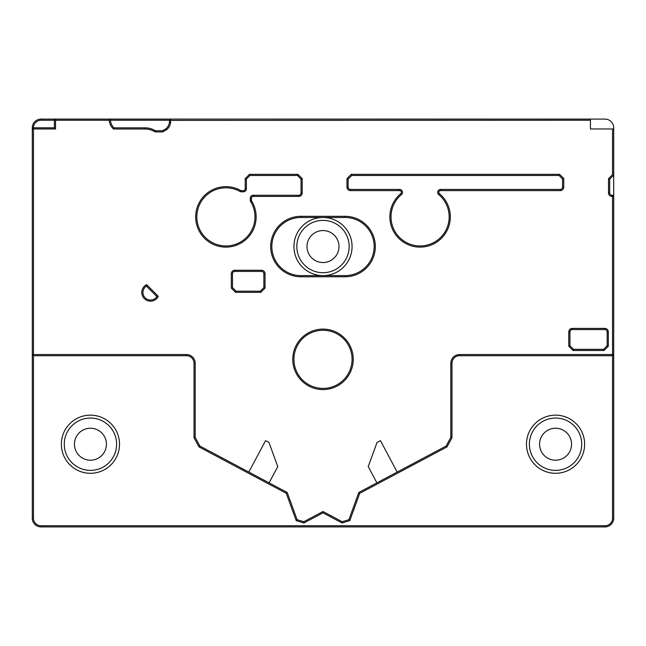 <?xml version="1.0" encoding="UTF-8"?>
<svg xmlns="http://www.w3.org/2000/svg" width="646" height="646" viewBox="0 0 646 646"><rect width="100%" height="100%" fill="white"/><g stroke="black" fill="none" stroke-linecap="round" stroke-linejoin="round"><path stroke-width="0.97" d="M156.865 296.546A7.558 7.558 0 0 1 145.156 297.806A7.558 7.558 0 0 1 146.424 286.097L156.865 296.546L158.31 296.344L146.626 284.652A8.721 8.721 0 0 0 144.341 298.63A8.721 8.721 0 0 0 158.31 296.344M146.424 286.097L146.626 284.652M110.458 120.253L169.551 120.253L169.43 122.53A10.465 10.465 0 0 1 165.925 128.804L162.493 130.75L155.662 130.75A10.465 10.465 0 0 1 154.176 130.096A19.186 19.186 0 0 0 145.148 127.843L114.019 127.843A11.047 11.047 0 0 1 110.458 120.253L109.295 119.09A12.209 12.209 0 0 0 113.583 129.006L145.148 129.006A18.023 18.023 0 0 1 153.627 131.122A11.628 11.628 0 0 0 155.468 131.913L162.687 131.913L166.684 129.684A11.628 11.628 0 0 0 170.584 122.716L170.592 119.09L41.021 119.09A8.721 8.721 0 0 0 32.3 127.811L32.3 128.974L55.556 128.974L55.556 119.09L54.393 120.253L54.393 127.811L33.463 127.811L32.3 128.974L32.3 518.189A8.721 8.721 0 0 0 41.021 526.91L604.979 526.91A8.721 8.721 0 0 0 613.7 518.189L613.7 195.262L612.537 196.424L612.537 354.557M114.019 127.843L113.583 129.006M169.551 120.253L170.592 119.09L590.444 119.09L590.444 128.974L613.7 128.974L613.7 127.811A8.721 8.721 0 0 0 604.979 119.09L590.444 119.09M162.493 130.75L162.687 131.913M155.662 130.75L155.468 131.913M170.722 120.39L590.444 120.253M165.998 130.226L166.684 129.684L165.925 128.804M54.393 127.811L55.556 128.974M32.3 127.811L33.463 127.811A7.558 7.558 0 0 1 41.021 120.253L54.393 120.253M55.556 120.253L109.295 120.253M33.463 354.557L33.463 128.974M612.537 128.974L612.537 174.686L608.508 178.708L608.508 192.936A3.488 3.488 0 0 0 611.996 196.424L612.537 196.424M292.767 359.337A30.233 30.233 0 0 0 338.116 385.525A30.233 30.233 0 0 0 338.116 333.158A30.233 30.233 0 0 0 292.767 359.337M300.907 216.313A30.233 30.233 0 0 0 270.674 246.546A30.233 30.233 0 0 0 300.907 276.779L345.093 276.779A30.233 30.233 0 0 0 375.326 246.546A30.233 30.233 0 0 0 345.093 216.313L300.907 216.313L300.907 217.476L345.093 217.476A29.07 29.07 0 0 1 374.163 246.546A29.07 29.07 0 0 1 345.093 275.616L300.907 275.616A29.07 29.07 0 0 1 271.837 246.546A29.07 29.07 0 0 1 300.907 217.476M563.74 187.122L563.74 178.498L559.581 174.331L351.238 174.331L346.967 178.603L346.967 187.122A3.488 3.488 0 0 0 350.455 190.61L399.591 190.61A1.744 1.744 0 0 1 400.714 193.695A30.233 30.233 0 0 0 398.089 237.623A30.233 30.233 0 0 0 442.098 237.623A30.233 30.233 0 0 0 439.474 193.695A1.744 1.744 0 0 1 440.596 190.61L560.252 190.61A3.488 3.488 0 0 0 563.74 187.122L562.577 187.122A2.326 2.326 0 0 1 560.252 189.448L440.596 189.448A2.907 2.907 0 0 0 438.731 194.583A29.07 29.07 0 0 1 441.25 236.832A29.07 29.07 0 0 1 398.937 236.832A29.07 29.07 0 0 1 401.457 194.583A2.907 2.907 0 0 0 399.591 189.448L350.455 189.448A2.326 2.326 0 0 1 348.129 187.122L348.129 179.079L351.723 175.494L559.097 175.494L562.577 178.974L562.577 187.122M568.779 331.891L568.779 346.224L573.05 350.495L604.042 350.495L608.314 346.224L608.314 331.891A3.488 3.488 0 0 0 604.826 328.402L572.267 328.402A3.488 3.488 0 0 0 568.779 331.891L569.942 331.891A2.326 2.326 0 0 1 572.267 329.565L604.826 329.565A2.326 2.326 0 0 1 607.151 331.891L607.151 345.747L603.566 349.333L573.527 349.333L569.942 345.747L569.942 331.891M302.199 192.936L302.199 178.603L297.935 174.331L249.493 174.331L245.222 178.603L245.222 188.89A1.744 1.744 0 0 1 243.477 190.635L241.338 190.635A1.744 1.744 0 0 1 240.498 190.417A30.233 30.233 0 0 0 196.029 212.284A30.233 30.233 0 0 0 231.833 246.538A30.233 30.233 0 0 0 251.714 201.148A1.744 1.744 0 0 1 251.455 200.236L251.455 198.169A1.744 1.744 0 0 1 253.2 196.424L298.71 196.424A3.488 3.488 0 0 0 302.199 192.936L301.036 192.936A2.326 2.326 0 0 1 298.71 195.262L253.2 195.262A2.907 2.907 0 0 0 250.293 198.169L250.293 200.236A2.907 2.907 0 0 0 250.721 201.754A29.07 29.07 0 0 1 231.607 245.399A29.07 29.07 0 0 1 197.175 212.461A29.07 29.07 0 0 1 239.941 191.434A2.907 2.907 0 0 0 241.338 191.797L243.477 191.797A2.907 2.907 0 0 0 246.384 188.89L246.384 179.079L249.978 175.494L297.451 175.494L301.036 179.079L301.036 192.936M231.325 273.751L231.325 288.084L235.596 292.355L260.774 292.355L265.046 288.084L265.046 273.751A3.488 3.488 0 0 0 261.557 270.262L234.813 270.262A3.488 3.488 0 0 0 231.325 273.751L232.487 273.751A2.326 2.326 0 0 1 234.813 271.425L261.557 271.425A2.326 2.326 0 0 1 263.883 273.751L263.883 287.607L260.298 291.193L236.081 291.193L232.487 287.607L232.487 273.751M352.07 359.337A29.07 29.07 0 0 1 323 388.407A29.07 29.07 0 0 1 293.93 359.337A29.07 29.07 0 0 1 323 330.267A29.07 29.07 0 0 1 352.07 359.337M260.774 292.355L260.298 291.193M235.596 292.355L236.081 291.193M265.046 288.084L263.883 287.607M231.325 288.084L232.487 287.607M249.493 174.331L249.978 175.494M297.935 174.331L297.451 175.494M245.222 178.603L246.384 179.079M302.199 178.603L301.036 179.079M351.238 174.331L351.723 175.494M559.581 174.331L559.097 175.494M346.967 178.603L348.129 179.079M563.74 178.498L562.577 178.974M612.537 174.686L613.7 175.163L613.7 128.974M608.508 178.708L609.671 179.192L613.7 175.163L613.7 195.262L611.996 195.262A2.326 2.326 0 0 1 609.671 192.936L609.671 179.192M604.042 350.495L603.566 349.333M573.05 350.495L573.527 349.333M608.314 346.224L607.151 345.747M568.779 346.224L569.942 345.747M342.073 522.977L349.801 520.611L348.905 519.675L342.194 521.726L342.073 522.977L323 512.835L323 511.519L303.806 521.726L303.927 522.977L323 512.835M349.801 520.611L359.741 493.302L358.805 492.478L348.905 519.675M359.741 493.302L446.992 446.911L446.136 446.047L358.805 492.478M303.806 521.726L297.095 519.675L296.199 520.611L303.927 522.977M446.992 446.911L451.974 437.73L450.811 437.431L446.136 446.047M451.974 437.73L451.974 363.278A7.558 7.558 0 0 1 459.532 355.72L612.537 355.72L613.7 354.557L459.532 354.557A8.721 8.721 0 0 0 450.811 363.278L450.811 437.431M612.537 355.72L612.537 518.189A7.558 7.558 0 0 1 604.979 525.747L41.021 525.747A7.558 7.558 0 0 1 33.463 518.189L33.463 355.72L32.3 354.557L186.468 354.557L186.468 355.72A7.558 7.558 0 0 1 194.026 363.278L194.026 437.73L199.008 446.911L199.864 446.047L195.189 437.431L194.026 437.73M195.189 437.431L195.189 363.278A8.721 8.721 0 0 0 186.468 354.557M33.463 355.72L186.468 355.72M199.008 446.911L286.259 493.302L287.195 492.478L199.864 446.047M297.095 519.675L287.195 492.478M286.259 493.302L296.199 520.611M342.194 521.726L323 511.519M584.63 444.222A29.07 29.07 0 0 0 541.025 419.044A29.07 29.07 0 0 0 541.025 469.4A29.07 29.07 0 0 0 584.63 444.222M119.51 444.222A29.07 29.07 0 0 0 75.905 419.044A29.07 29.07 0 0 0 75.905 469.4A29.07 29.07 0 0 0 119.51 444.222M397.169 472.081L380.446 440.637L377.014 442.462L368.228 466.582L376.893 482.869M581.723 444.222A26.163 26.163 0 0 1 542.478 466.88A26.163 26.163 0 0 1 542.478 421.563A26.163 26.163 0 0 1 581.723 444.222M116.603 444.222A26.163 26.163 0 0 1 77.358 466.88A26.163 26.163 0 0 1 77.358 421.563A26.163 26.163 0 0 1 116.603 444.222M323 217.476A29.07 29.07 0 0 0 293.93 246.546A29.07 29.07 0 0 0 323 275.616A29.07 29.07 0 0 0 352.07 246.546A29.07 29.07 0 0 0 323 217.476M349.163 246.546A26.163 26.163 0 0 1 309.918 269.204A26.163 26.163 0 0 1 309.918 223.887A26.163 26.163 0 0 1 349.163 246.546M338.988 246.546A15.989 15.989 0 0 0 315.006 232.697A15.989 15.989 0 0 0 315.006 260.395A15.989 15.989 0 0 0 338.988 246.546M571.548 444.222A15.989 15.989 0 0 0 547.566 430.373A15.989 15.989 0 0 0 547.566 458.071A15.989 15.989 0 0 0 571.548 444.222M106.429 444.222A15.989 15.989 0 0 0 82.446 430.373A15.989 15.989 0 0 0 82.446 458.071A15.989 15.989 0 0 0 106.429 444.222M269.107 482.869L277.772 466.582L268.986 442.462L265.554 440.637L248.831 472.081M170.584 122.716L169.43 122.53M145.148 129.006L145.148 127.843M153.627 131.122L154.176 130.096M41.021 119.09L41.021 120.253M234.813 271.425L234.813 270.262M261.557 271.425L261.557 270.262M263.883 273.751L265.046 273.751M300.907 276.779L300.907 275.616M345.093 217.476L345.093 216.313M345.093 275.616L345.093 276.779M298.71 195.262L298.71 196.424M253.2 195.262L253.2 196.424M250.293 198.169L251.455 198.169M250.293 200.236L251.455 200.236M250.721 201.754L251.714 201.148M239.941 191.434L240.498 190.417M241.338 191.797L241.338 190.635M243.477 191.797L243.477 190.635M246.384 188.89L245.222 188.89M560.252 189.448L560.252 190.61M440.596 189.448L440.596 190.61M438.731 194.583L439.474 193.695M401.457 194.583L400.714 193.695M399.591 189.448L399.591 190.61M350.455 189.448L350.455 190.61M348.129 187.122L346.967 187.122M611.996 195.262L611.996 196.424M609.671 192.936L608.508 192.936M572.267 329.565L572.267 328.402M604.826 329.565L604.826 328.402M607.151 331.891L608.314 331.891M459.532 354.557L459.532 355.72M32.3 518.189L33.463 518.189M195.189 363.278L194.026 363.278M41.021 526.91L41.021 525.747M604.979 526.91L604.979 525.747M613.7 518.189L612.537 518.189M450.811 363.278L451.974 363.278"/></g></svg>
